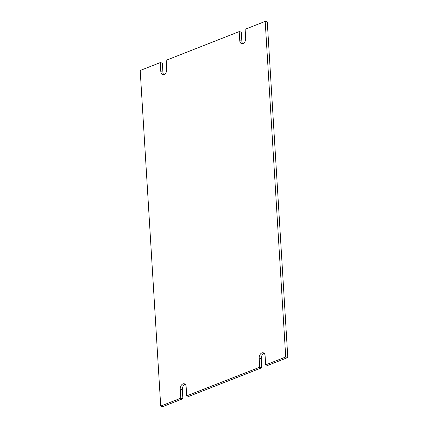 <?xml version="1.0" encoding="UTF-8"?>
<svg xmlns="http://www.w3.org/2000/svg" width="428" height="428" viewBox="0 0 428 428"><rect width="100%" height="100%" fill="white"/><g stroke="black" fill="none" stroke-linecap="round" stroke-linejoin="round"><path stroke-width="0.64" d="M239.209 31.602L166.182 60.278L166.733 69.347A4.312 2.868 103.9 0 1 162.736 74.697A4.312 2.868 103.9 0 1 160.816 71.674L160.259 62.6L140.191 70.481L160.719 406.081L180.787 398.206L180.231 389.132A4.312 2.868 103.9 0 1 184.227 383.782A4.312 2.868 103.9 0 1 186.153 386.81L186.704 395.879L259.737 367.208L259.181 358.134A4.312 2.868 103.9 0 1 263.177 352.784A4.312 2.868 103.9 0 1 265.103 355.812L265.654 364.881L285.722 357.005L265.194 21.4L245.132 29.281L245.683 38.349A4.312 2.868 103.9 0 1 241.686 43.699A4.312 2.868 103.9 0 1 239.766 40.676L239.209 31.602L241.296 32.121L241.847 41.19A4.312 2.868 103.9 0 0 242.804 43.651M265.194 21.4L267.281 21.919L287.809 357.519L267.741 365.4L265.654 364.881M163.854 74.649A4.312 2.868 103.9 0 1 162.897 72.188L162.346 63.119L160.259 62.6M160.719 406.081L162.806 406.6L182.868 398.719L182.317 389.651A4.312 2.868 103.9 0 1 185.196 384.349M180.787 398.206L182.868 398.719M186.704 395.879L188.791 396.398L261.818 367.722L261.267 358.653A4.312 2.868 103.9 0 1 264.146 353.351M259.737 367.208L261.818 367.722M285.722 357.005L287.809 357.519M239.766 40.676L241.847 41.19M160.816 71.674L162.897 72.188M180.231 389.132L182.317 389.651M259.181 358.134L261.267 358.653"/></g></svg>
